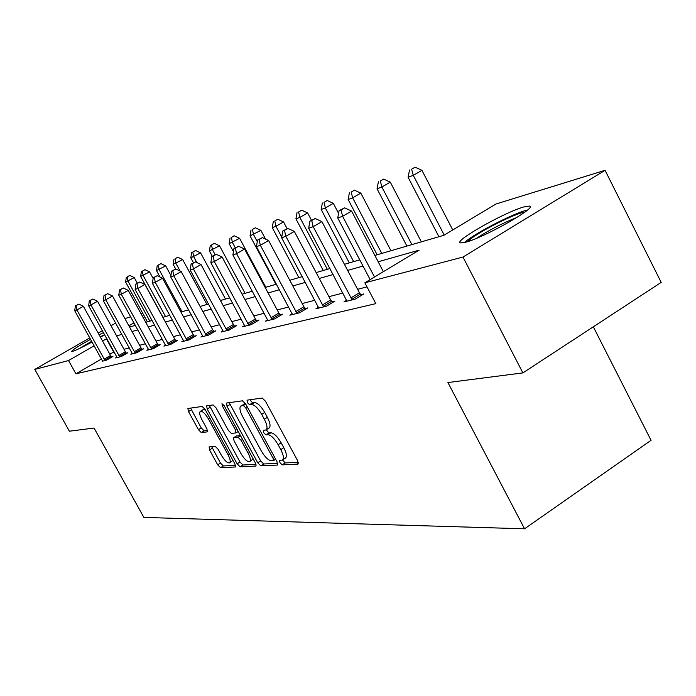 <?xml version="1.0" encoding="UTF-8"?>
<svg xmlns="http://www.w3.org/2000/svg" width="696" height="696" viewBox="0 0 696 696"><rect width="100%" height="100%" fill="white"/><g stroke="black" fill="none" stroke-linecap="round" stroke-linejoin="round"><path stroke-width="1.04" d="M279.931 462.649L282.167 464.85L297.94 464.119L297.679 460.752L265.437 401.166L262.183 398.042L247.063 400.165L247.324 402.575L249.533 404.715L251.465 404.454C254.536 404.724 257.938 408.021 261.67 414.337L264.332 419.253C267.16 424.83 267.734 428.388 266.072 429.937L263.288 430.38L263.671 432.686L265.898 434.861L267.856 434.687C270.988 435.07 274.415 438.41 278.13 444.709L280.775 449.59C283.55 455.062 284.116 458.542 282.463 460.03L279.557 460.395L279.931 462.649M282.567 459.969L285.16 462.944L298.332 462.301M249.942 399.756L252.57 402.845L254.51 402.584L251.465 404.454M266.255 429.824L268.908 432.973L270.883 432.79L267.856 434.687M104.626 334.759L100.476 337.264M92.063 342.023C82.633 347.113 76.177 350.219 72.688 351.332L71.705 351.428C72.149 350.088 78.431 346.051 90.558 339.309M523.714 206.982L529.465 206.059C538.617 206.712 484.129 237.64 465.607 242.243L460.578 242.913C452.652 241.66 504.261 212.35 523.714 206.982M209.122 446.884L209.54 449.938L217.7 464.824L220.536 467.712L235.474 466.973L234.909 463.954L205.042 409.335L202.153 406.455L187.894 408.491L188.503 411.571L198.43 429.676L201.248 432.52L207.486 431.851L206.886 428.78L201.918 419.697C199.665 415.329 199.134 412.554 200.317 411.362C202.466 410.962 205.172 413.476 208.435 418.914L228.053 454.775C230.254 459.047 230.759 461.752 229.584 462.866C227.383 463.214 224.643 460.665 221.354 455.201L218.126 449.303L215.264 446.406L209.122 446.884M374.857 255.432L443.935 235.265L495.909 204.024L605.068 170.311L661.2 282.393L522.887 372.899L447.911 382.539L524.558 528.803L143.889 517.424L94.064 428.04L69.4 431.215L34.8 369.402L89.775 337.899M522.887 372.899L462.988 257.05L364.852 282.802L419.14 250.16L378.18 261.766M101.459 359.005L75.925 373.822L375.823 303.639L364.852 282.802M75.925 373.822L68.539 360.554L34.8 369.402M257.738 462.788L260.809 465.842L277.365 465.076L277.06 461.805L245.601 403.854L242.46 400.809L226.6 403.027L227.009 406.368L257.738 462.788L260.661 460.943L263.732 463.988L277.704 463.31M255.702 466.076L240.094 466.807L237.145 463.832L207.199 409.048L206.608 405.864L213.08 404.924L216.038 407.847L228.366 430.433L231.342 433.39L235.909 432.921L235.335 429.736L222.389 405.977L221.981 403.706L224.208 405.733L255.362 462.91L256.084 465.842M524.558 528.803L651.065 440.316L593.323 326.807M367.001 286.882L357.613 289.292M342.954 293.06L328.93 296.661M314.87 300.272L302.186 303.526M288.683 306.997L277.199 309.946M264.21 313.278L253.796 315.949M241.286 319.168L231.838 321.595M219.762 324.693L211.184 326.894M199.526 329.887L191.722 331.888M180.455 334.785L173.365 336.603M162.455 339.404L156.008 341.057M145.438 343.772L139.583 345.277M129.334 347.913L124.001 349.279M114.057 351.837L109.811 354.16M346.66 300.254L343.937 301.899L355.247 299.123L363.86 293.921L360.754 294.695M318.481 307.249L315.949 308.772L326.485 306.188L334.854 301.15L331.957 301.873M292.207 313.765L289.84 315.184L299.671 312.765L307.823 307.893L305.118 308.563M267.647 319.856L265.437 321.169L274.633 318.916L282.567 314.183L280.044 314.81M244.635 325.554L242.565 326.781L251.186 324.667L258.921 320.073L256.554 320.665M223.042 330.905L221.093 332.053L229.193 330.069L236.727 325.606L234.508 326.163M202.719 335.933L200.892 337.012L208.522 335.141L215.873 330.809L213.776 331.322M183.579 340.675L181.856 341.684L189.051 339.918L196.22 335.698L194.245 336.194M165.509 345.146L163.891 346.095L170.677 344.433L177.68 340.318L175.818 340.788M148.613 349.844L148.439 349.401L146.891 350.271L153.32 348.687L160.158 344.685L158.401 345.129M132.257 353.368L130.804 354.22L136.886 352.724L143.576 348.818L141.906 349.235M117.085 357.587L116.919 357.17L115.536 357.962L121.313 356.543L127.855 352.741L126.272 353.133M102.512 361.163L106.532 360.18L112.935 356.456L111.43 356.83M605.068 170.311L462.988 257.05M98.171 333.097L102.382 330.687M111.029 325.728L115.658 323.075M124.915 318.585L130.648 316.819M140.984 313.626L142.645 313.113M99.11 334.802L103.469 332.653M129.569 327.059L135.337 325.371M145.751 322.335L152.102 320.482M162.847 317.341L169.833 315.305M180.934 312.06L188.616 309.816M200.1 306.466L208.556 303.995M220.449 300.524L229.758 297.801M242.095 294.199L252.352 291.206M265.159 287.465L276.477 284.159M289.788 280.27L302.29 276.625M316.149 272.58L329.974 268.543M344.433 264.315L359.745 259.843M144.637 316.75L143.159 317.602M133.971 322.883L128.882 325.815M106.784 338.656L102.529 340.979M94.151 345.808L68.539 360.554M363.016 266.063L347.652 270.413M333.14 274.529L319.273 278.461M305.361 282.402L292.816 285.952M279.461 289.736L268.099 292.955M255.249 296.592L244.957 299.515M232.577 303.021L223.233 305.666M211.297 309.05L202.806 311.451M191.278 314.714L183.57 316.897M172.425 320.056L165.413 322.048M154.625 325.102L148.257 326.902M137.808 329.869L132.014 331.505M121.878 334.376L116.615 335.872M113.648 351.941L106.375 338.769M282.463 460.03L285.473 458.116C287.126 456.628 286.569 453.148 283.803 447.676L280.775 449.59M270.883 432.79C274.024 433.164 277.452 436.496 281.158 442.795L283.803 447.676M266.072 429.937L269.1 428.04C270.77 426.491 270.196 422.933 267.377 417.356L264.332 419.253M254.51 402.584C257.59 402.845 261 406.133 264.724 412.45L267.377 417.356M229.219 402.662L260.661 460.943M273.363 460.682L273.145 458.394L245.592 407.665L243.409 405.533L240.833 405.994C239.224 407.551 239.824 411.075 242.626 416.582L261.287 450.895C264.889 457.02 268.23 460.317 271.301 460.787L273.363 460.682M240.833 405.994L245.566 403.793M255.998 464.363L242.956 465.006L240.094 466.807M209.348 405.446L240.007 462.04L242.956 465.006M241.094 453.766C244.487 459.403 247.35 462.022 249.681 461.639C250.925 460.474 250.43 457.698 248.185 453.305L241.112 440.324L238.093 437.332L233.517 437.775L234.082 440.916L241.094 453.766M249.681 461.639L253.187 458.908M236.275 436.122L240.459 435.565M229.584 462.866L232.942 460.361M205.451 410.083L203.18 409.622L200.317 411.362M190.591 408.082L201.24 427.953L204.059 430.789L207.582 430.424M211.688 446.684L220.493 463.075L223.329 465.963L235.526 465.363M452.748 229.967L421.941 170.329L413.293 175.34L408.1 177.262L438.915 236.727M444.222 235.091L413.293 175.34L411.614 169.189L415.077 167.197L411.614 169.189M408.1 177.262L409.544 169.972M415.077 167.197L421.941 170.329M383.374 271.666L351.584 211.079L342.597 216.291L374.509 276.999M341.04 209.931L344.633 207.86L339.091 210.636L341.04 209.931L342.597 216.291L337.734 218.005L370.15 279.618M351.584 211.079L344.633 207.86M339.091 210.636L337.734 218.005M467.538 241.669L469.757 239.668C480.066 231.029 516.293 212.88 524.923 212.08M516.919 217.474C502.686 223.068 489.21 230.019 476.49 238.31M527.49 210.027C515.362 212.498 477.099 231.977 465.824 241.373L464.415 242.556M104.583 334.663L100.224 336.803M91.663 341.31L78.744 348.835M80.806 347.852L91.759 341.484M100.328 336.995L103.434 335.498M421.341 241.86L390.282 182.135L381.878 186.989L377.049 188.781L406.925 246.071M411.893 244.618L381.878 186.989L380.32 181.038L383.687 179.098L380.32 181.038M377.049 188.781L378.398 181.769M383.687 179.098L390.282 182.135M390.952 250.734L360.824 193.123L352.637 197.829L348.139 199.5L377.128 254.771M381.765 253.414L352.637 197.829L351.202 192.061L354.473 190.182L351.202 192.061M348.139 199.5L349.401 192.749M354.473 190.182L360.824 193.123M350.845 297.923L359.432 292.746L321.9 221.624L313.174 226.661L352.167 299.88M311.73 220.519L315.227 218.509L309.929 221.171L311.73 220.519L313.174 226.661L308.659 228.253L346.956 301.159M359.432 292.746L361.328 295.452M321.9 221.624L315.227 218.509M309.929 221.171L308.659 228.253M322.344 304.996L330.696 299.985L294.312 231.411L285.83 236.301L323.614 306.892M284.49 230.35L287.883 228.401L282.811 230.959L284.49 230.35L285.83 236.301L281.628 237.78L318.759 308.084M330.696 299.985L332.488 302.577M294.312 231.411L287.883 228.401M282.811 230.959L281.628 237.78M338.587 213.368L333.332 203.371L325.363 207.947L321.16 209.505L349.314 262.897M353.646 261.626L325.363 207.947L324.023 202.353L327.207 200.526L324.023 202.353M321.16 209.505L322.344 202.988M327.207 200.526L333.332 203.371M311.486 220.267L307.623 212.959L299.863 217.404L295.93 218.857L323.283 270.492M327.337 269.308L299.863 217.404L298.61 211.976L301.707 210.201L298.61 211.976M295.93 218.857L297.035 212.567M301.707 210.201L307.623 212.959M287.109 228.688L283.524 221.937L275.964 226.27L272.267 227.635L298.871 277.626M281.741 237.136L275.964 226.27L274.79 220.989L277.817 219.266L274.79 220.989M272.267 227.635L273.31 221.554M277.817 219.266L283.524 221.937M295.774 311.59L303.9 306.736L268.604 240.538L260.356 245.279L297.001 313.426M259.112 239.52L262.409 237.632L257.537 240.085L259.112 239.52L260.356 245.279L256.433 246.662L292.468 314.531M303.9 306.736L305.614 309.215M268.604 240.538L262.409 237.632M257.537 240.085L256.433 246.662M270.953 317.759L278.861 313.043L244.592 249.064L236.562 253.666L272.127 319.525M235.396 248.08L238.615 246.245L233.934 248.611L235.396 248.08L236.562 253.666L232.89 254.962L267.899 320.569M278.861 313.043L280.497 315.418M244.592 249.064L238.615 246.245M233.934 248.611L232.89 254.962M247.706 323.527L255.415 318.959L222.111 257.05L214.29 261.522L248.846 325.241M213.202 256.093L216.334 254.31L211.828 256.589L213.202 256.093L214.29 261.522L210.844 262.731L244.87 326.215M255.415 318.959L256.972 321.23M222.111 257.05L216.334 254.31M211.828 256.589L210.844 262.731M225.887 328.947L233.404 324.501L201.014 264.532L193.392 268.882L226.992 330.609M192.374 263.619L195.428 261.879L191.087 264.08L192.374 263.619L193.392 268.882L190.165 270.022L223.259 331.522M233.404 324.501L234.9 326.694M201.014 264.532L195.428 261.879M191.087 264.08L190.165 270.022M205.381 334.036L212.715 329.713L181.186 271.579L173.756 275.807L206.442 335.655M172.799 270.683L175.775 268.995L171.59 271.127L172.799 270.683L173.756 275.807L170.711 276.877L202.936 336.516M212.715 329.713L214.142 331.827M181.186 271.579L175.775 268.995M171.59 271.127L170.711 276.877M186.058 338.83L193.218 334.628L162.507 278.209L155.26 282.324L187.094 340.405M154.364 277.339L157.261 275.694L153.224 277.756L154.364 277.339L155.26 282.324L152.398 283.333L183.779 341.214M193.218 334.628L194.593 336.664M162.507 278.209L157.261 275.694M153.224 277.756L152.398 283.333M167.832 343.363L174.818 339.265L144.89 284.455L137.817 288.475L168.832 344.885M136.973 283.62L139.8 282.019L135.894 284.012L136.973 283.62L137.817 288.475L135.111 289.423L165.709 345.651M174.818 339.265L176.14 341.223M144.89 284.455L139.8 282.019M135.894 284.012L135.111 289.423M150.597 347.635L157.426 343.65L128.238 290.371L121.33 294.286L151.571 349.122M120.539 289.553L123.296 287.996L119.512 289.928L120.539 289.553L121.33 294.286L118.772 295.182L148.439 349.401M157.426 343.65L158.697 345.547M128.238 290.371L123.296 287.996M119.512 289.928L118.772 295.182M134.285 351.689L140.957 347.8L112.482 295.965L105.731 299.785L135.233 353.133M104.983 295.174L107.68 293.651L104.008 295.522L104.983 295.174L105.731 299.785L103.304 300.637L132.431 353.82M140.957 347.8L142.193 349.627M112.482 295.965L107.68 293.651M104.008 295.522L103.304 300.637M265.55 239.102L260.896 230.376L250.047 235.874L275.947 284.316M257.276 241.634L253.518 234.587L252.413 229.463L255.371 227.783L252.413 229.463M250.047 235.874L251.03 229.985M255.371 227.783L260.896 230.376M265.829 287.274L239.607 238.319L229.132 243.635L233.438 251.648M235.3 247.828L232.403 242.417L231.368 237.432L234.248 235.796L231.368 237.432M229.132 243.635L230.063 237.928M234.248 235.796L239.607 238.319M245.088 293.329L219.536 245.801L209.409 250.943L212.306 256.319M215.16 254.736L212.498 249.803L211.523 244.94L214.342 243.348L211.523 244.94M209.409 250.943L210.288 245.41M214.342 243.348L219.536 245.801M225.504 299.045L200.579 252.865L190.791 257.851L193.436 262.74M196.829 262.549L193.706 256.772L192.792 252.039L195.541 250.482L192.792 252.039M190.791 257.851L191.626 252.474M195.541 250.482L200.579 252.865M206.973 304.457L182.656 259.556L173.174 264.384L175.696 269.021M180.116 271.066L175.931 263.358L175.07 258.747L177.758 257.224L175.07 258.747M173.174 264.384L173.965 259.164M177.758 257.224L182.656 259.556M170.92 275.538L165.674 265.881L156.487 270.57L159.993 276.999M182.03 311.738L159.106 269.596L158.288 265.098L160.915 263.619L158.288 265.098M156.487 270.57L157.244 265.498M160.915 263.619L165.674 265.881M153.12 278.409L149.57 271.892L140.662 276.442L162.977 317.306M165.535 316.558L143.141 275.52L142.367 271.127L144.942 269.674L142.367 271.127M140.662 276.442L141.375 271.501M144.942 269.674L149.57 271.892M118.825 355.525L125.35 351.732L97.544 301.264L90.941 304.996L119.747 356.935M90.236 300.498L92.873 299.01L89.314 300.829L90.236 300.498L90.941 304.996L88.644 305.805L116.919 357.17M125.35 351.732L126.541 353.507M97.544 301.264L92.873 299.01M89.314 300.829L88.644 305.805M137.329 283.194L134.267 277.591L125.619 282.019L147.43 321.848M149.866 321.134L127.977 281.14L127.246 276.851L129.761 275.433L127.246 276.851M125.619 282.019L126.307 277.208M129.761 275.433L134.267 277.591M104.148 359.171L110.534 355.465L83.372 306.301L76.908 309.938L105.044 360.545M76.238 305.553L78.822 304.1L75.368 305.866L76.238 305.553L76.908 309.938L74.724 310.712L102.356 360.754M110.534 355.465L111.682 357.187M83.372 306.301L78.822 304.1M75.368 305.866L74.724 310.712M285.16 462.944L282.167 464.85M252.57 402.845L249.533 404.715M268.908 432.973L265.898 434.861M281.158 442.795L278.13 444.709M264.724 412.45L261.67 414.337M298.393 463.832L297.94 464.119M229.976 404.55L227.009 406.368M263.732 463.988L260.809 465.842M275.66 459.221L273.65 460.5M274.685 457.42L273.145 458.394M247.15 406.708L245.592 407.665M245.731 404.098L243.409 405.533M244.426 403.95L241.416 405.794M240.007 462.04L237.145 463.832M210.096 407.282L207.199 409.048M236.797 428.832L235.335 429.736M223.825 405.107L222.389 405.977M249.638 452.4L248.185 453.305M242.565 439.42L241.112 440.324M240.581 435.783L238.093 437.332M236.614 435.913L233.699 437.723M229.419 453.914L228.053 454.775M209.818 418.07L208.435 418.914M204.059 430.789L201.248 432.52M201.24 427.953L198.43 429.676M191.33 409.857L188.503 411.571M223.329 465.963L220.536 467.712M220.493 463.075L217.7 464.824M212.341 448.198L209.54 449.938M351.75 299.341L360.337 294.156M323.214 306.37L331.566 301.351M296.618 312.913L304.744 308.058M271.762 319.038L279.679 314.322M248.489 324.771L256.198 320.195M226.652 330.148L234.169 325.702M206.12 335.202L213.446 330.878M186.772 339.961L193.932 335.759M168.528 344.459L175.514 340.361M151.276 348.705L158.096 344.711M134.946 352.733L141.619 348.835M119.468 356.543L125.993 352.741M104.765 360.163L111.151 356.448M275.686 459.264L273.519 460.639M238.232 431.476L235.909 432.921M236.422 435.974L233.517 437.775"/></g></svg>
